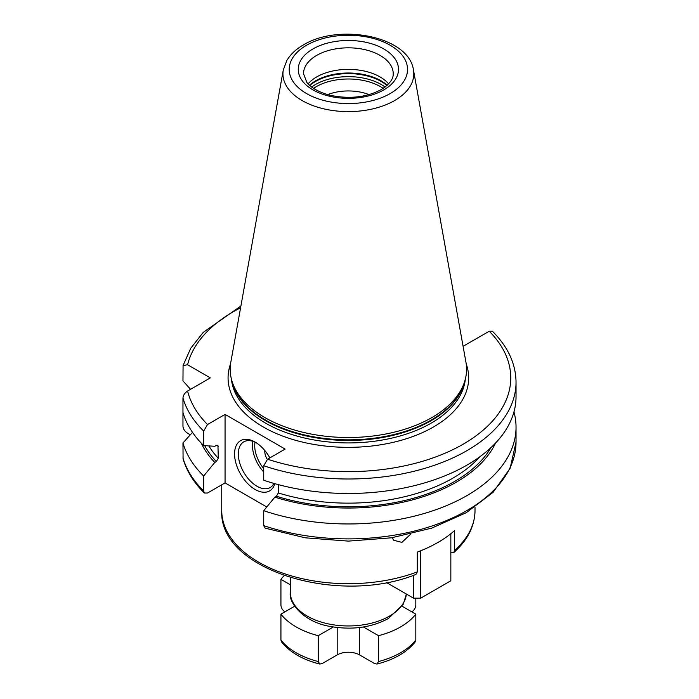 <?xml version="1.0" encoding="UTF-8"?>
<svg xmlns="http://www.w3.org/2000/svg" width="699" height="699" viewBox="0 0 699 699"><rect width="100%" height="100%" fill="white"/><g stroke="black" fill="none" stroke-linecap="round" stroke-linejoin="round"><path stroke-width="1.05" d="M294.672 606.208L280.928 614.15A73.876 42.648 0 0 0 318.237 635.688L318.237 661.534L319.801 664.05L322.256 663.526L337.18 654.911A15.832 9.139 180 0 1 359.566 654.911L359.566 627.527M363.436 626.986L378.509 635.688L378.509 661.534L376.953 664.05L374.489 663.526L359.566 654.911M376.953 664.05C394.149 659.681 406.932 652.272 415.293 641.831L415.818 639.996A73.876 42.648 180 0 1 378.509 661.534M378.509 635.688A73.876 42.648 0 0 0 415.818 614.15L415.818 639.996M415.818 614.15L402.074 606.208M280.928 614.15L280.928 639.996L281.461 641.831C289.823 652.272 302.606 659.681 319.801 664.05M284.947 611.826C282.545 610.236 281.208 608.025 280.928 605.203L280.928 579.349L290.33 584.783M415.818 598.169L415.818 605.203C415.538 608.034 414.201 610.244 411.807 611.826M284.187 575.644A73.876 42.648 0 0 0 280.928 579.349M318.237 635.688L333.309 626.986M369.072 94.61A36.933 21.328 0 0 0 327.682 94.61M388.644 83.854A44.85 25.898 0 0 0 316.664 76.951A44.85 25.898 180 0 0 308.11 83.854M232.321 382.196L233.256 384.983A117.249 67.689 180 0 0 314.017 436.875A117.249 67.689 180 0 0 431.283 420.02A117.249 67.689 0 0 0 463.498 384.983L464.433 382.196A118.192 68.24 0 0 1 431.956 417.521A118.192 68.24 180 0 1 313.737 434.516A118.192 68.24 180 0 1 232.321 382.196A118.192 68.24 180 0 1 230.81 362.231L283.296 69.935A65.426 37.772 0 0 0 320.247 107.943A65.426 37.772 0 0 0 394.638 100.542A65.426 37.772 0 0 0 413.459 69.935C408.81 36.095 338.858 23.032 303.375 44.946C296.061 49.14 290.574 54.286 286.905 60.376L283.296 69.935M464.433 382.196A118.192 68.24 0 0 0 465.945 362.231L413.459 69.935M463.079 346.311L489.239 331.239L492.384 331.239C507.911 346.687 515.792 363.672 516.037 382.196A167.664 96.803 180 0 1 431.799 466.163A167.664 96.803 180 0 1 263.724 465.752L263.724 480.239A167.664 96.803 180 0 0 431.799 480.65A167.664 96.803 180 0 0 516.037 396.683L516.037 382.196M190.539 389.308L182.963 380.885L183.077 365.498L187.585 364.756L210.329 377.888L187.585 391.012C184.728 392.969 183.182 395.293 182.963 397.993L182.963 426.285C183.182 428.976 184.728 431.309 187.585 433.258L190.285 434.813M204.37 493.04L203.654 490.951L203.654 476.028A167.664 96.803 180 0 1 182.963 442.956L183.077 458.78C186.668 471.117 193.763 482.537 204.37 493.04L207.516 493.031L225.061 482.904L266.773 506.985M263.724 525.639L265.139 528.156L305.323 537.819L348.399 541.113L391.475 537.811L431.659 528.138L466.268 512.69L493.04 492.384L510.121 468.347L516.037 442.083A167.664 96.803 0 0 1 431.799 526.05A167.664 96.803 0 0 1 263.724 525.639L263.724 510.716A167.664 96.803 180 0 0 431.799 511.126A167.664 96.803 180 0 0 516.037 427.159L516.037 442.083M203.654 476.028L214.785 462.441L216.332 461.55L218.28 458.273A147.742 85.295 180 0 1 208.852 445.91M182.963 397.993A167.664 96.803 0 0 0 203.654 431.065L203.654 445.56L214.785 446.285L216.332 445.394L217.948 445.42L218.28 458.273M203.654 431.065L207.516 424.529L225.061 414.402L225.061 482.904M513.948 411.921A167.664 96.803 180 0 1 516.037 427.159M182.963 442.956L192.513 432.358M214.785 462.441A152.478 88.03 180 0 1 201.233 443.087M495.521 443.087A152.478 88.03 0 0 1 274.856 497.129L263.724 510.716M274.856 497.129L276.402 496.229L278.351 492.952A147.742 85.295 0 0 0 479.855 456.753M278.351 484.643L278.351 492.952M203.654 445.56A167.664 96.803 180 0 1 182.963 412.489M225.061 414.402L285.131 449.081L267.586 459.208L263.724 465.752M274.829 483.673A29.017 16.759 60 0 1 255.1 489.475A29.017 16.759 60 0 1 234.576 453.931A29.017 16.759 60 0 1 255.1 442.083L255.1 442.083A29.017 16.759 60 0 1 269.884 457.88M273.947 483.42A26.379 15.229 -120 0 1 270.155 487.544A26.379 15.229 -120 0 1 256.961 486.242A26.379 15.229 60 0 1 239.731 462.991A26.379 15.229 60 0 1 243.776 441.847A26.379 15.229 60 0 1 256.052 442.659M267.28 459.4A10.555 6.09 60 0 1 264.851 450.558M454.612 550.375A126.641 73.115 0 0 0 475.014 510.585C474.735 526.129 467.675 540.117 453.826 552.542L454.612 550.375L454.612 530.558A126.641 73.115 180 0 1 437.923 542.459A126.641 73.115 180 0 1 417.303 552.096L417.303 571.913L415.94 574.429C338.194 605.998 218.429 569.781 221.74 510.585A126.641 73.115 0 0 0 287.927 574.831A126.641 73.115 0 0 0 417.303 571.913M410.724 534.071L401.899 542.38L393.546 540.222L392.322 537.68M450.829 533.739L450.829 580.764L420.684 598.169L413.52 598.169L386.372 582.494M420.684 550.786L420.684 598.169M453.826 552.542L450.829 552.498M413.52 575.312L413.52 598.169M318.237 661.534A73.876 42.648 180 0 1 280.928 639.996M383.209 88.362A45.505 26.274 0 0 0 316.201 86.693A45.505 26.274 180 0 0 313.545 88.362M311.667 87.034A46.431 26.807 180 0 1 315.546 84.492A46.431 26.807 0 0 1 385.088 87.034M386.949 85.505A46.431 26.807 0 0 0 315.546 81.468A46.431 26.807 180 0 0 309.797 85.505M309.491 85.217A46.326 26.745 180 0 1 315.616 80.839A46.326 26.745 0 0 1 387.263 85.217M316.664 55.404A44.85 25.898 0 0 0 303.523 73.718L306.844 82.368C308.6 85.173 316.053 91.814 330.583 95.361C349.71 99.241 366.573 97.327 381.182 89.612C393.686 81.547 393.214 75.544 393.222 73.718A44.85 25.898 0 0 0 365.542 49.795A44.85 25.898 0 0 0 316.664 55.404M312.934 48.947A50.127 28.939 0 0 0 312.934 89.874A50.127 28.939 0 0 0 383.821 89.874A50.127 28.939 0 0 0 383.821 48.947A50.127 28.939 0 0 0 312.934 48.947M390.208 93.561A59.162 34.155 0 0 0 390.208 45.26A59.162 34.155 0 0 0 306.538 45.26A59.162 34.155 0 0 0 306.538 93.561A59.162 34.155 0 0 0 390.208 93.561M464.25 382.729A117.144 67.628 0 0 1 431.204 420.649A117.144 67.628 180 0 1 311.614 437.041A117.144 67.628 180 0 1 232.496 382.729M231.43 379.146A117.144 67.628 180 0 0 306.643 438.491A117.144 67.628 180 0 0 431.204 423.122A117.144 67.628 0 0 0 465.324 379.146M466.198 363.838A120.307 69.454 0 0 1 433.441 427.002A120.307 69.454 180 0 1 291.282 439.024A120.307 69.454 180 0 1 230.556 363.838M182.963 457.88A167.664 96.803 0 0 0 203.654 490.951M490.934 447.631A150.381 86.825 180 0 1 276.402 496.229M216.332 461.55A150.381 86.825 180 0 1 204.693 445.63M218.28 446.425A147.742 85.295 180 0 1 217.092 445.132M187.585 391.012A162.386 93.753 0 0 0 207.516 424.529M267.586 459.208A162.386 93.753 0 0 0 463.201 444.18A162.386 93.753 0 0 0 489.239 331.239M240.596 307.761A162.386 93.753 0 0 0 187.585 364.756M252.924 441.34A26.379 15.229 -120 0 0 263.724 471.991M255.03 442.152A24.797 14.321 -120 0 0 263.724 468.627M406.364 594.036L403.227 604.32L388.329 618.554C371.405 627.588 352.113 630.227 330.452 626.479C304.572 622.494 288.224 603.211 290.33 592.437A58.043 33.508 0 0 0 326.162 623.403A58.043 33.508 0 0 0 389.422 616.134A58.043 33.508 0 0 0 406.355 594.028M337.18 654.911L337.18 627.527M183.077 365.498L190.696 348.329L203.191 332.418L240.91 306.013M475.014 507.203L475.014 510.585M221.74 484.818L221.74 510.585M290.33 577.636L290.33 592.437"/></g></svg>
